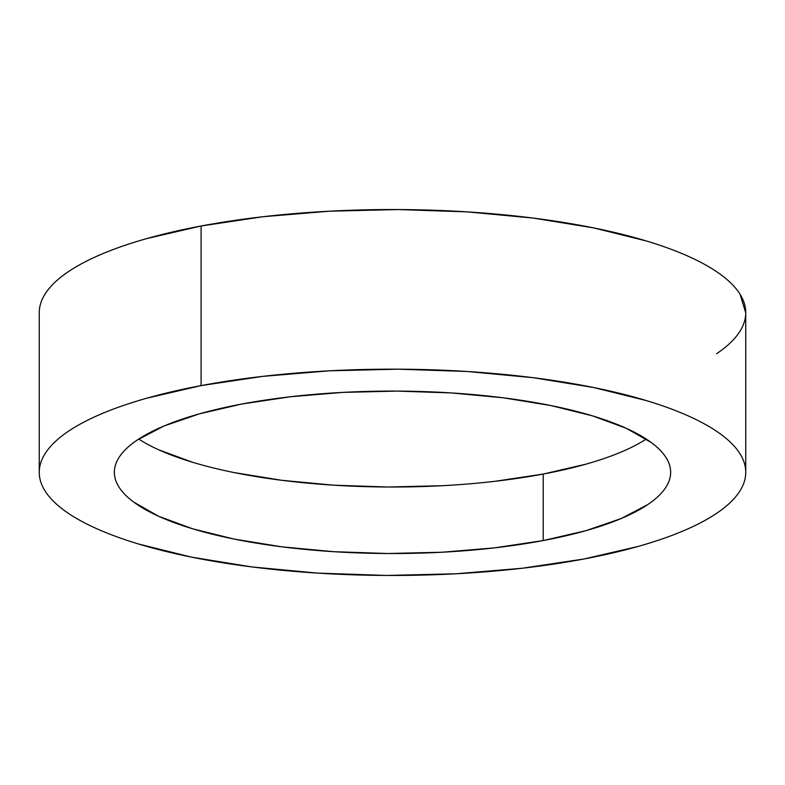 <?xml version="1.0" encoding="UTF-8"?>
<svg xmlns="http://www.w3.org/2000/svg" width="785" height="785" viewBox="0 0 785 785"><rect width="100%" height="100%" fill="white"/><g stroke="black" fill="none" stroke-linecap="round" stroke-linejoin="round"><path stroke-width="1.18" d="M745.75 472.305L745.75 312.695A353.25 103.149 180 0 0 561.579 222.126A353.25 103.149 180 0 0 201.097 225.992L201.097 385.612A353.25 103.149 0 0 1 561.579 381.745A353.25 103.149 0 0 1 745.75 472.305A353.25 103.149 0 0 1 583.903 559.008A353.25 103.149 0 0 1 223.421 562.874A353.25 103.149 0 0 1 39.25 472.305A353.25 103.149 0 0 1 201.097 385.612L201.097 225.992L146.854 238.561C130.182 243.271 115.248 248.413 102.05 253.987C88.842 259.55 77.636 265.448 68.403 271.659C59.179 277.87 52.114 284.288 47.218 290.911C42.321 297.525 39.682 304.227 39.299 310.997M543.21 540.571A278.145 81.218 0 0 1 259.374 543.622A278.145 81.218 0 0 1 114.355 472.305A278.145 81.218 0 0 1 241.79 404.039A278.145 81.218 0 0 1 525.626 400.998A278.145 81.218 0 0 1 670.645 472.305A278.145 81.218 0 0 1 543.21 540.571L543.21 474.061L543.21 540.571L585.924 530.68L621.2 518.532L647.694 504.618C654.955 499.721 660.519 494.678 664.375 489.457C668.231 484.247 670.312 478.978 670.616 473.64C670.91 468.311 669.428 463.022 666.161 457.773C662.893 452.523 657.899 447.421 651.187 442.465L626.283 428.296L592.39 415.824L550.815 405.531L503.156 397.789L451.238 392.922L397.073 391.097L342.721 392.402L290.293 396.768L241.79 404.039L199.076 413.94L163.8 426.078L137.306 440.002C130.045 444.889 124.481 449.942 120.625 455.153C116.769 460.373 114.688 465.642 114.384 470.971C114.09 476.309 115.572 481.597 118.839 486.837C122.107 492.087 127.101 497.19 133.813 502.155L158.717 516.314L192.61 528.786L234.185 539.089L281.844 546.821L333.762 551.698L387.927 553.513L442.279 552.218L494.707 547.842L543.21 540.571M138.729 439.05A278.145 81.218 180 0 0 543.21 474.061L494.707 481.342M442.279 485.709L387.927 487.014L333.762 485.189L281.844 480.322L234.185 472.58M192.61 462.277L158.717 449.805M585.924 464.171L543.21 474.061A278.145 81.218 180 0 0 646.271 439.05M716.597 353.731C725.821 347.51 732.886 341.092 737.782 334.479C742.679 327.855 745.318 321.163 745.701 314.383M745.75 312.832L740.049 294.238C735.898 287.565 729.559 281.089 721.042 274.789C712.515 268.49 701.967 262.494 689.407 256.803C676.837 251.112 662.481 245.833 646.359 240.966L593.558 227.876L533.025 218.053L467.104 211.871L398.309 209.556L329.288 211.204L262.7 216.758L201.097 225.992A353.25 103.149 180 0 0 39.25 312.695L39.25 472.305M583.903 559.008L522.3 568.242L455.712 573.796L386.691 575.444L317.896 573.129L251.975 566.947L191.442 557.124L138.641 544.034C122.519 539.167 108.163 533.888 95.593 528.197C83.033 522.506 72.485 516.51 63.958 510.211C55.441 503.911 49.102 497.435 44.951 490.762C40.8 484.1 38.916 477.388 39.299 470.617C39.682 463.837 42.321 457.145 47.218 450.521C52.114 443.908 59.179 437.49 68.403 431.269C77.636 425.058 88.842 419.17 102.05 413.597C115.248 408.033 130.182 402.891 146.854 398.181L201.097 385.612L262.7 376.378L329.288 370.824L398.309 369.176L467.104 371.482L533.025 377.673L593.558 387.496L646.359 400.576C662.481 405.443 676.837 410.722 689.407 416.423C701.967 422.114 712.515 428.11 721.042 434.409C729.559 440.709 735.898 447.185 740.049 453.848C744.2 460.51 746.084 467.232 745.701 474.003C745.318 480.773 742.679 487.475 737.782 494.089C732.886 500.712 725.821 507.13 716.597 513.341C707.363 519.552 696.158 525.45 682.95 531.013C669.752 536.587 654.818 541.729 638.146 546.438L583.903 559.008"/></g></svg>
